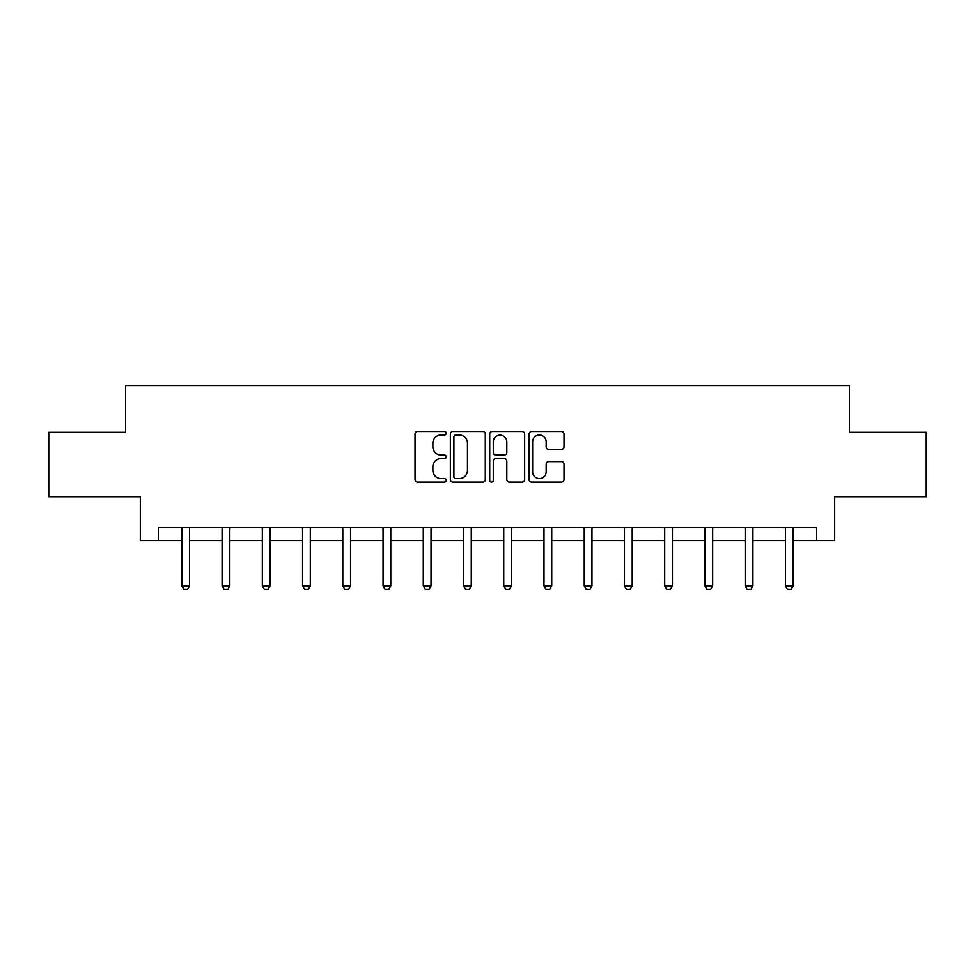 <?xml version="1.0" encoding="UTF-8"?>
<svg xmlns="http://www.w3.org/2000/svg" width="975" height="975" viewBox="0 0 975 975"><rect width="100%" height="100%" fill="white"/><g stroke="black" fill="none" stroke-linecap="round" stroke-linejoin="round"><path stroke-width="1.46" d="M446.233 433.229A1.767 1.767 0 0 0 444.454 431.462L417.556 431.462A2.535 2.535 0 0 0 415.021 433.997L415.021 479.566A2.535 2.535 0 0 0 417.556 482.101L444.454 482.101A1.767 1.767 0 0 0 446.233 480.322A1.767 1.767 0 0 0 444.454 478.554L440.98 478.554A8.105 8.105 0 0 1 432.876 470.45L432.876 466.659A8.105 8.105 0 0 1 440.98 458.555L444.454 458.555A1.767 1.767 0 0 0 446.233 456.775A1.767 1.767 0 0 0 444.454 455.008L440.98 455.008A8.105 8.105 0 0 1 432.876 446.903L432.876 443.113A8.105 8.105 0 0 1 440.98 435.008L444.454 435.008A1.767 1.767 0 0 0 446.233 433.229M561.49 449.317A2.535 2.535 0 0 0 564.025 446.782L564.025 433.997A2.535 2.535 0 0 0 561.49 431.462L531.619 431.462A2.535 2.535 0 0 0 529.084 433.997L529.084 479.566A2.535 2.535 0 0 0 531.619 482.101L561.49 482.101A2.535 2.535 0 0 0 564.025 479.566L564.025 464.124A2.535 2.535 0 0 0 561.49 461.589L548.706 461.589A2.535 2.535 0 0 0 546.171 464.124L546.171 471.778A6.776 6.776 0 0 1 539.407 478.554A6.776 6.776 0 0 1 532.63 471.778L532.63 441.785A6.776 6.776 0 0 1 539.407 435.008A6.776 6.776 0 0 1 546.171 441.785L546.171 446.782A2.535 2.535 0 0 0 548.706 449.317L561.49 449.317M158.377 540.613L158.377 527.707L816.623 527.707L816.623 540.613L834.685 540.613L834.685 496.763L926.25 496.763L926.25 432.278L849.383 432.278L849.383 385.844L125.617 385.844L125.617 432.278L48.75 432.278L48.75 496.763L140.315 496.763L140.315 540.613L181.85 540.613M485.282 433.997A2.535 2.535 0 0 0 482.747 431.462L452.875 431.462A2.535 2.535 0 0 0 450.34 433.997L450.34 479.566A2.535 2.535 0 0 0 452.875 482.101L482.747 482.101A2.535 2.535 0 0 0 485.282 479.566L485.282 433.997M492.253 431.462L522.125 431.462A2.535 2.535 0 0 1 524.66 433.997L524.66 479.566A2.535 2.535 0 0 1 522.125 482.101L509.34 482.101A2.535 2.535 0 0 1 506.805 479.566L506.805 461.09A2.535 2.535 0 0 0 504.27 458.555L495.788 458.555A2.535 2.535 0 0 0 493.265 461.09L493.265 480.322A1.767 1.767 0 0 1 491.485 482.101A1.767 1.767 0 0 1 489.718 480.322L489.718 433.997A2.535 2.535 0 0 1 492.253 431.462M189.589 540.613L222.081 540.613M229.82 540.613L262.324 540.613M270.063 540.613L302.555 540.613M310.294 540.613L342.798 540.613M350.537 540.613L383.041 540.613M390.768 540.613L423.272 540.613M431.011 540.613L463.515 540.613M471.254 540.613L503.746 540.613M511.485 540.613L543.989 540.613M551.728 540.613L584.232 540.613M591.959 540.613L624.463 540.613M632.202 540.613L664.706 540.613M672.445 540.613L704.937 540.613M712.676 540.613L745.18 540.613M752.919 540.613L785.411 540.613M793.15 540.613L816.623 540.613M455.666 435.008A1.767 1.767 0 0 0 453.887 436.776L453.887 476.787A1.767 1.767 0 0 0 455.666 478.554L459.335 478.554A8.105 8.105 0 0 0 467.439 470.45L467.439 443.113A8.105 8.105 0 0 0 459.335 435.008L455.666 435.008M506.805 441.907A6.776 6.776 0 0 0 500.029 435.13A6.776 6.776 0 0 0 493.265 441.907L493.265 452.473A2.535 2.535 0 0 0 495.788 455.008L504.27 455.008A2.535 2.535 0 0 0 506.805 452.473L506.805 441.907M189.881 527.707L189.711 528.267A2.584 2.584 0 0 0 189.589 529.059L189.589 585.804L187.651 589.156L183.775 589.156L181.85 585.804L181.85 529.059A2.584 2.584 0 0 0 181.728 528.267L181.545 527.707M181.85 585.804L189.589 585.804M230.124 527.707L229.942 528.267A2.584 2.584 0 0 0 229.82 529.059L229.82 585.804L227.882 589.156L224.018 589.156L222.081 585.804L222.081 529.059A2.584 2.584 0 0 0 221.959 528.267L221.788 527.707M222.081 585.804L229.82 585.804M270.355 527.707L270.185 528.267A2.584 2.584 0 0 0 270.063 529.059L270.063 585.804L268.125 589.156L264.262 589.156L262.324 585.804L262.324 529.059A2.584 2.584 0 0 0 262.202 528.267L262.019 527.707M262.324 585.804L270.063 585.804M310.598 527.707L310.416 528.267A2.584 2.584 0 0 0 310.294 529.059L310.294 585.804L308.368 589.156L304.493 589.156L302.555 585.804L302.555 529.059A2.584 2.584 0 0 0 302.433 528.267L302.262 527.707M302.555 585.804L310.294 585.804M350.829 527.707L350.659 528.267A2.584 2.584 0 0 0 350.537 529.059L350.537 585.804L348.599 589.156L344.736 589.156L342.798 585.804L342.798 529.059A2.584 2.584 0 0 0 342.676 528.267L342.493 527.707M342.798 585.804L350.537 585.804M391.072 527.707L390.89 528.267A2.584 2.584 0 0 0 390.768 529.059L390.768 585.804L388.842 589.156L384.967 589.156L383.041 585.804L383.041 529.059A2.584 2.584 0 0 0 382.919 528.267L382.736 527.707M383.041 585.804L390.768 585.804M431.316 527.707L431.133 528.267A2.584 2.584 0 0 0 431.011 529.059L431.011 585.804L429.073 589.156L425.21 589.156L423.272 585.804L423.272 529.059A2.584 2.584 0 0 0 423.15 528.267L422.979 527.707M423.272 585.804L431.011 585.804M471.547 527.707L471.376 528.267A2.584 2.584 0 0 0 471.254 529.059L471.254 585.804L469.316 589.156L465.441 589.156L463.515 585.804L463.515 529.059A2.584 2.584 0 0 0 463.393 528.267L463.21 527.707M463.515 585.804L471.254 585.804M511.79 527.707L511.607 528.267A2.584 2.584 0 0 0 511.485 529.059L511.485 585.804L509.559 589.156L505.684 589.156L503.746 585.804L503.746 529.059A2.584 2.584 0 0 0 503.624 528.267L503.453 527.707M503.746 585.804L511.485 585.804M552.021 527.707L551.85 528.267A2.584 2.584 0 0 0 551.728 529.059L551.728 585.804L549.79 589.156L545.927 589.156L543.989 585.804L543.989 529.059A2.584 2.584 0 0 0 543.867 528.267L543.684 527.707M543.989 585.804L551.728 585.804M592.264 527.707L592.081 528.267A2.584 2.584 0 0 0 591.959 529.059L591.959 585.804L590.033 589.156L586.158 589.156L584.232 585.804L584.232 529.059A2.584 2.584 0 0 0 584.11 528.267L583.928 527.707M584.232 585.804L591.959 585.804M632.507 527.707L632.324 528.267A2.584 2.584 0 0 0 632.202 529.059L632.202 585.804L630.264 589.156L626.401 589.156L624.463 585.804L624.463 529.059A2.584 2.584 0 0 0 624.341 528.267L624.171 527.707M624.463 585.804L632.202 585.804M672.738 527.707L672.567 528.267A2.584 2.584 0 0 0 672.445 529.059L672.445 585.804L670.507 589.156L666.632 589.156L664.706 585.804L664.706 529.059A2.584 2.584 0 0 0 664.584 528.267L664.402 527.707M664.706 585.804L672.445 585.804M712.981 527.707L712.798 528.267A2.584 2.584 0 0 0 712.676 529.059L712.676 585.804L710.738 589.156L706.875 589.156L704.937 585.804L704.937 529.059A2.584 2.584 0 0 0 704.815 528.267L704.645 527.707M704.937 585.804L712.676 585.804M753.212 527.707L753.041 528.267A2.584 2.584 0 0 0 752.919 529.059L752.919 585.804L750.982 589.156L747.118 589.156L745.18 585.804L745.18 529.059A2.584 2.584 0 0 0 745.058 528.267L744.876 527.707M745.18 585.804L752.919 585.804M793.455 527.707L793.272 528.267A2.584 2.584 0 0 0 793.15 529.059L793.15 585.804L791.225 589.156L787.349 589.156L785.411 585.804L785.411 529.059A2.584 2.584 0 0 0 785.289 528.267L785.119 527.707M785.411 585.804L793.15 585.804"/></g></svg>
